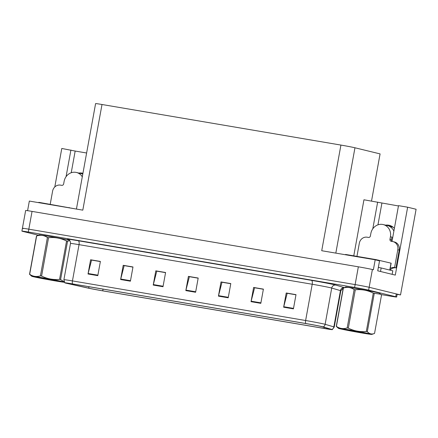 <?xml version="1.0" encoding="UTF-8"?>
<svg xmlns="http://www.w3.org/2000/svg" width="438" height="438" viewBox="0 0 438 438"><rect width="100%" height="100%" fill="white"/><g stroke="black" fill="none" stroke-linecap="round" stroke-linejoin="round"><path stroke-width="0.66" d="M394.381 228.379A11.563 10.578 -76.3 0 0 389.327 225.318A11.563 10.578 -76.3 0 0 388.654 225.181A11.563 10.578 -76.3 0 0 385.577 225.148M78.845 173.054A11.563 10.578 103.7 0 1 81.922 173.087A11.563 10.578 103.7 0 1 82.59 173.224A11.563 10.578 103.7 0 1 82.924 173.311M397.129 294.352L400.529 294.933L416.1 209.265L407.641 207.201L395.3 275.097L377.726 270.815L379.538 260.862L375.191 259.8L373.384 269.753L372.393 269.512A10.841 0.285 -169.7 0 0 358.35 266.813L32.056 211.401A10.841 0.285 -169.7 0 0 25.645 210.497L22.415 228.275A10.841 0.285 -169.7 0 0 23.302 228.548M76.431 209.063L95.593 103.598A10.841 0.285 10.3 0 1 102.005 104.501L340.923 145.077L321.722 250.722L375.191 259.8M27.589 210.689L29.335 201.064L82.804 210.147L102.005 104.501M71.23 172.742L75.172 151.055L61.785 148.466L54.783 186.977M380.994 294.544L390.236 296.115A10.841 0.285 -169.7 0 0 396.642 297.013A10.841 0.285 -169.7 0 0 395.755 296.74L368.643 290.131A10.841 0.285 -169.7 0 0 354.605 287.432L28.311 232.02L28.826 229.173A10.841 0.285 -169.7 0 0 22.415 228.275A10.841 0.285 -169.7 0 1 28.826 229.173L355.119 284.585L28.826 229.173L32.056 211.401M396.642 297.013L397.162 294.172A10.841 0.285 -169.7 0 0 396.275 293.893L369.163 287.284A10.841 0.285 -169.7 0 0 355.119 284.585A10.841 0.285 -169.7 0 1 369.163 287.284L400.529 294.933M389.782 226.172A11.563 10.578 103.7 0 1 391.369 226.068M340.923 145.077A10.841 0.285 10.3 0 1 354.961 147.776L380.085 153.897L371.517 201.069M398.454 205.959L363.951 199.783L353.767 255.836M392.021 241.36L398.509 205.652L407.641 207.201M377.644 202.11L372.793 228.795M70.912 150.015L66.061 176.706M381.903 203.144L377.961 224.836M75.172 151.055L86.62 152.999M379.478 293.246A17.35 0.454 -169.7 0 0 379.708 293.214A17.35 0.454 -169.7 0 0 378.29 292.77A17.35 0.454 -169.7 0 0 359.198 289.036A17.35 0.454 -169.7 0 0 345.571 287.01A17.35 0.454 -169.7 0 0 345.774 287.12M67.173 283.364A11.563 0.301 10.3 0 1 66.226 283.068A11.563 0.301 10.3 0 1 73.064 284.032L306.244 323.633A11.563 0.301 10.3 0 1 321.848 326.677L330.564 329.239A11.563 0.301 10.3 0 1 330.882 329.371A11.563 0.301 10.3 0 1 324.043 328.407L102.727 290.821A11.563 0.301 10.3 0 1 88.7 288.16L68.12 283.583A11.563 0.301 10.3 0 1 67.173 283.364M65.87 283.145A13.009 0.339 -169.7 0 0 66.932 283.391L87.518 287.969A13.009 0.339 -169.7 0 0 103.297 290.958L324.613 328.544A13.009 0.339 -169.7 0 0 332.294 329.639A13.009 0.339 -169.7 0 0 331.949 329.48L323.233 326.918A13.009 0.339 -169.7 0 0 305.675 323.49L72.494 283.89A13.009 0.339 -169.7 0 0 64.808 282.822A13.009 0.339 -169.7 0 0 65.87 283.145M293.422 308.872L296.006 294.654L286.222 292.995L283.638 307.213L293.422 308.872M295.978 294.796L287.191 293.301L283.747 306.72A2.891 1.166 99.6 0 0 283.638 307.213M287.35 293.329L286.222 292.995M260.818 303.337L263.402 289.118L253.618 287.454L251.034 301.673L260.818 303.337M263.375 289.261L254.588 287.766L251.144 301.185A2.891 1.166 99.6 0 0 251.034 301.673M254.746 287.793L253.618 287.454M228.214 297.796L230.799 283.578L221.015 281.919L218.431 296.137L228.214 297.796M230.771 283.72L221.984 282.231L218.54 295.65A2.891 1.166 99.6 0 0 218.431 296.137M222.143 282.258L221.015 281.919M97.8 275.65L100.384 261.431L90.6 259.772L88.022 273.991L97.8 275.65M100.357 261.574L91.569 260.084L88.126 273.498A2.891 1.166 99.6 0 0 88.022 273.991M91.728 260.106L90.6 259.772M130.404 281.191L132.988 266.966L123.204 265.308L120.625 279.526L130.404 281.191M132.96 267.109L124.173 265.62L120.729 279.039A2.891 1.166 99.6 0 0 120.625 279.526M124.332 265.647L123.204 265.308M163.007 286.726L165.591 272.507L155.808 270.843L153.223 285.061L163.007 286.726M165.564 272.65L156.777 271.155L153.333 284.574A2.891 1.166 99.6 0 0 153.223 285.061M156.935 271.182L155.808 270.843M195.611 292.261L198.195 278.042L188.411 276.383L185.827 290.602L195.611 292.261M198.168 278.185L189.38 276.69L185.936 290.109A2.891 1.166 99.6 0 0 185.827 290.602M189.539 276.717L188.411 276.383M39.092 235.009A17.17 0.449 10.3 0 1 39.015 234.949A17.17 0.449 10.3 0 1 50.611 236.624A17.17 0.449 10.3 0 1 69.428 240.199A17.35 0.454 -169.7 0 0 50.436 236.591A17.35 0.454 -169.7 0 0 38.834 234.916A17.35 0.454 -169.7 0 0 39.037 235.025M28.311 232.02A10.841 0.285 -169.7 0 0 21.9 231.116A10.841 0.285 -169.7 0 0 22.787 231.395L38.495 235.222M254.757 287.733L263.386 289.2M287.361 293.268L295.989 294.736M156.946 271.122L165.575 272.589M124.343 265.587L132.971 267.049M91.739 260.046L100.368 261.513M222.154 282.198L230.782 283.66M189.55 276.657L198.179 278.125M82.289 176.804A10.841 9.915 -76.3 0 0 76.475 172.479A10.841 9.915 -76.3 0 0 75.845 172.348A10.841 9.915 -76.3 0 0 64.123 181.354L63.674 183.84A1.807 1.653 103.7 0 1 61.72 185.34L60.417 185.121A7.227 6.614 103.7 0 0 52.604 191.121L50.211 204.283M393.001 241.617A7.227 6.614 103.7 0 1 397.808 249.748L399.226 250.093A7.227 6.614 103.7 0 0 394.419 241.962L393.001 241.617A7.227 6.614 103.7 0 0 392.579 241.53L391.276 241.311A1.807 1.653 103.7 0 1 389.968 239.252L390.422 236.766A10.841 9.915 -76.3 0 0 383.206 224.568A10.841 9.915 -76.3 0 0 382.577 224.442A10.841 9.915 -76.3 0 0 370.86 233.443L370.406 235.934A1.807 1.653 103.7 0 1 368.451 237.434L367.148 237.21A7.227 6.614 103.7 0 0 359.335 243.21L356.943 256.372M390.422 236.766L391.983 237.144L391.386 239.602A1.807 1.653 -76.3 0 0 392.169 241.458M391.983 237.144A10.841 9.915 103.7 0 1 391.506 238.945M393.149 227.207L389.3 226.271A10.841 9.915 103.7 0 1 393.888 231.083M399.226 250.093L395.996 267.864A7.227 6.614 -76.3 0 0 390.263 269.824L390.203 270.164M390.22 268.39A7.227 6.614 103.7 0 1 394.578 267.519L395.996 267.864M397.808 249.748L394.578 267.519M380.512 271.494L381.159 267.963L378.355 267.366M389.968 269.753L390.263 269.824M392.152 274.33L392.798 270.799L381.159 267.963M75.248 208.86L39.82 202.515L38.752 202.367L38.697 202.657M345.823 287.104A17.17 0.449 10.3 0 1 345.746 287.043A17.17 0.449 10.3 0 1 359.231 289.047A17.17 0.449 10.3 0 1 378.125 292.743A17.17 0.449 10.3 0 1 379.527 293.181A17.17 0.449 10.3 0 1 379.434 293.208M389.908 270.093L391.161 263.2L375.897 259.592L346.551 254.609L345.483 254.462L345.434 254.746M64.222 281.979A16.989 0.443 -169.7 0 0 41.741 277.626A16.989 0.443 -169.7 0 0 31.711 276.241A16.989 0.443 -169.7 0 0 55.084 280.878A16.989 0.443 -169.7 0 0 64.397 282.291M69.834 240.659L67.556 241.212L60.586 279.575L64.14 281.804M60.586 279.575A19.518 0.509 -169.7 0 0 59.573 279.367L66.549 241.009C60.887 238.184 54.892 237.078 48.558 237.686A19.518 0.509 -169.7 0 0 47.977 237.588A19.518 0.509 -169.7 0 0 47.408 237.489C44.145 235.25 40.559 234.73 36.644 235.929A19.518 0.509 -169.7 0 0 36.502 235.94L39.212 234.965A16.989 0.443 -169.7 0 1 49.231 236.394A16.989 0.443 -169.7 0 1 69.439 240.21M48.558 237.686L41.588 276.049C47.244 278.875 53.244 279.981 59.573 279.367M41.588 276.049A19.518 0.509 -169.7 0 0 41.008 275.951A19.518 0.509 -169.7 0 0 40.433 275.852L47.408 237.489M67.556 241.212A19.518 0.509 -169.7 0 0 66.549 241.009M52.379 280.221L58.347 281.054L54.619 280.172L37.876 277.314L52.379 280.221M36.644 235.929L29.675 274.292A19.518 0.509 -169.7 0 0 29.532 274.298L36.502 235.94M29.675 274.292C32.932 276.531 36.518 277.051 40.433 275.852M31.711 276.241L29.532 274.298M361.815 332.973A16.989 0.443 -169.7 0 0 371.835 334.402A16.989 0.443 -169.7 0 0 348.473 329.721A16.989 0.443 -169.7 0 0 338.443 328.33A16.989 0.443 -169.7 0 0 361.815 332.973M374.293 293.307L367.318 331.665C369.42 333.975 371.829 334.561 374.545 333.428L381.52 295.064L380.633 294.226L374.293 293.307A19.518 0.509 -169.7 0 0 373.28 293.099C367.619 290.279 361.624 289.168 355.295 289.781A19.518 0.509 -169.7 0 0 354.714 289.682A19.518 0.509 -169.7 0 0 354.139 289.584C350.882 287.344 347.29 286.824 343.381 288.023A19.518 0.509 -169.7 0 0 343.239 288.029L345.943 287.06A16.989 0.443 -169.7 0 1 355.968 288.483A16.989 0.443 -169.7 0 1 379.335 293.126L380.633 294.226M371.835 334.402L374.545 333.428M367.318 331.665A19.518 0.509 -169.7 0 0 366.31 331.462L373.28 293.099M355.295 289.781L348.32 328.139C353.981 330.964 359.976 332.07 366.31 331.462M348.32 328.139A19.518 0.509 -169.7 0 0 347.739 328.04A19.518 0.509 -169.7 0 0 347.17 327.947L354.139 289.584M359.111 332.311L365.078 333.143L361.355 332.267L344.607 329.409L359.111 332.311M343.381 288.023L336.406 326.387A19.518 0.509 -169.7 0 0 336.264 326.392L343.239 288.029M336.406 326.387C339.664 328.62 343.255 329.141 347.17 327.947M338.443 328.33L336.264 326.392M358.35 266.813L354.605 287.432M372.393 269.512L368.643 290.131M354.961 147.776L335.82 253.115M68.492 239.57A18.073 0.471 10.3 0 1 78.26 240.752L311.44 280.353A3.613 1.456 -80.4 0 1 312.212 284.251L79.032 244.65A14.454 0.378 -169.7 0 0 70.485 243.451C70.753 240.068 67.726 239.17 68.35 239.509L68.35 239.515M311.44 280.353A18.073 0.471 10.3 0 1 334.84 284.848A18.073 0.471 10.3 0 1 335.826 285.105L344.372 287.618M330.931 287.848A14.454 0.378 -169.7 0 0 312.212 284.251L305.625 320.512A14.454 0.378 10.3 0 1 325.133 324.317L333.849 326.879A14.454 0.378 10.3 0 1 334.243 327.044L340.83 290.783A14.454 0.378 -169.7 0 0 340.435 290.618L331.719 288.056A14.454 0.378 -169.7 0 0 330.931 287.848M331.949 329.48A3.613 3.509 -73.6 0 0 333.849 326.879L340.435 290.618A3.613 3.509 106.4 0 1 344.317 287.64M323.233 326.918A3.613 3.509 -73.6 0 0 325.133 324.317L331.719 288.056A3.613 3.509 106.4 0 1 335.826 285.105M305.675 323.49A3.613 1.456 -80.4 0 1 305.625 320.512L72.445 280.911A3.613 1.456 99.6 0 0 72.494 283.89M64.808 282.822L63.899 279.707A14.454 0.378 10.3 0 1 72.445 280.911L79.032 244.65A3.613 1.456 -80.4 0 0 78.26 240.752M395.755 296.74L396.275 293.893M324.043 328.407L324.23 327.378M68.12 283.583L68.18 283.255M88.7 288.16L88.963 286.731M102.727 290.821L103.039 289.118M195.698 291.768L185.936 290.109M163.095 286.233L153.333 284.574M130.491 280.698L120.729 279.039M97.888 275.157L88.126 273.498M228.302 297.309L218.54 295.65M260.906 302.844L251.144 301.185M293.509 308.379L283.747 306.72M389.968 239.252L391.386 239.602M69.166 207.502L69.105 207.82M39.82 202.515L39.765 202.838M378.235 260.041L378.147 260.522M375.897 259.592L375.831 259.958M391.014 263.156L389.76 270.054M346.551 254.609L346.496 254.927M332.294 329.639L334.243 327.044M21.9 231.116L22.415 228.275M63.899 279.707L70.485 243.451M340.83 290.783L343.441 287.952M76.475 172.479L82.798 174.017M383.206 224.568L392.733 226.889"/></g></svg>
